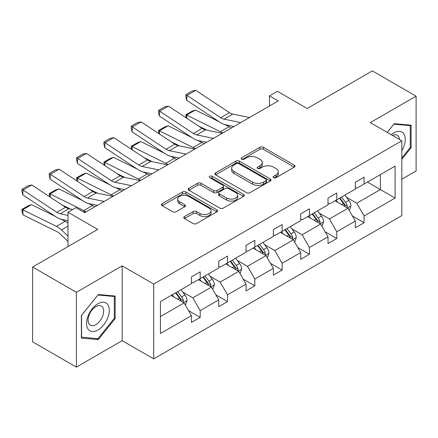 <?xml version="1.0" encoding="UTF-8"?>
<svg xmlns="http://www.w3.org/2000/svg" width="438" height="438" viewBox="0 0 438 438"><rect width="100%" height="100%" fill="white"/><g stroke="black" fill="none" stroke-linecap="round" stroke-linejoin="round"><path stroke-width="0.66" d="M273.608 177.68A1.703 0.98 0 0 0 276.017 177.68L294.281 167.135A2.431 1.402 0 0 0 294.993 166.144A2.431 1.402 0 0 0 294.281 165.153L263.342 147.288A2.431 1.402 0 0 0 259.904 147.288L241.639 157.833A1.703 0.98 0 0 0 241.141 158.529A1.703 0.98 0 0 0 241.639 159.224A1.703 0.98 0 0 0 244.048 159.224L246.408 157.855A7.78 4.489 0 0 1 257.413 157.855L259.986 159.344A7.78 4.489 0 0 1 262.269 162.52A7.78 4.489 0 0 1 259.986 165.695L257.626 167.059A1.703 0.98 0 0 0 257.128 167.754A1.703 0.98 0 0 0 257.626 168.449A1.703 0.98 0 0 0 260.03 168.449L262.395 167.086A7.78 4.489 0 0 1 273.394 167.086L275.973 168.575A7.78 4.489 0 0 1 278.25 171.751A7.78 4.489 0 0 1 275.973 174.926L273.608 176.29A1.703 0.98 0 0 0 273.109 176.985A1.703 0.98 0 0 0 273.608 177.68L273.608 176.29M401.827 179.219L416.1 170.979L416.1 96.163L372.322 70.89L307.18 108.498L277.413 91.312L269.447 95.911L269.447 106.023M76.387 367.11L122.18 340.671L122.18 265.861L76.387 292.294L76.387 367.11L32.609 341.837L32.609 267.021L97.751 229.413L67.983 212.227L67.983 246.599M76.387 292.294L32.609 267.021M184.447 216.553A2.431 1.402 0 0 0 183.736 217.549A2.431 1.402 0 0 0 184.447 218.54L193.125 223.55A2.431 1.402 0 0 0 196.563 223.55L216.848 211.839A2.431 1.402 0 0 0 217.56 210.848A2.431 1.402 0 0 0 216.848 209.857L185.909 191.992A2.431 1.402 0 0 0 182.471 191.992L162.186 203.703A2.431 1.402 0 0 0 161.474 204.694A2.431 1.402 0 0 0 162.186 205.69L172.671 211.74A2.431 1.402 0 0 0 176.109 211.74L184.792 206.731A2.431 1.402 0 0 0 185.504 205.74A2.431 1.402 0 0 0 184.792 204.743L179.591 201.743A6.504 3.756 0 0 1 177.686 199.087A6.504 3.756 0 0 1 181.699 195.622A6.504 3.756 0 0 1 188.783 196.438L209.156 208.192A6.504 3.756 0 0 1 211.061 210.848A6.504 3.756 0 0 1 207.043 214.319A6.504 3.756 0 0 1 199.958 213.503L196.563 211.543A2.431 1.402 0 0 0 193.125 211.543L184.447 216.553L184.447 218.54M67.983 212.227L75.949 207.628L84.704 212.682L278.201 100.964L269.447 95.911M122.18 265.861L153.7 284.054L401.827 140.801L401.827 215.616L153.7 358.87L153.7 284.054M416.1 96.163L370.307 122.602L401.827 140.801M246.583 192.687A2.431 1.402 0 0 0 250.021 192.687L270.301 180.982A2.431 1.402 0 0 0 271.012 179.985A2.431 1.402 0 0 0 270.301 178.994L239.362 161.129A2.431 1.402 0 0 0 235.923 161.129L215.644 172.84A2.431 1.402 0 0 0 214.932 173.837A2.431 1.402 0 0 0 215.644 174.828L246.583 192.687M210.393 178.047A1.703 0.98 0 0 1 212.118 178.288L212.118 176.268L243.572 194.423A2.431 1.402 0 0 1 244.284 195.419A2.431 1.402 0 0 1 243.572 196.41L223.292 208.121A2.431 1.402 0 0 1 219.854 208.121L188.915 190.256L188.915 188.274A2.431 1.402 0 0 0 188.203 189.265A2.431 1.402 0 0 0 188.915 190.256M188.915 188.274L197.593 183.259A2.431 1.402 0 0 1 201.031 183.259L213.58 190.508A2.431 1.402 0 0 0 217.018 190.508L222.778 187.179A2.431 1.402 0 0 0 223.489 186.188A2.431 1.402 0 0 0 222.778 185.197L209.714 177.653A1.703 0.98 0 0 1 209.216 176.957A1.703 0.98 0 0 1 210.267 176.054A1.703 0.98 0 0 1 212.118 176.268M160.439 301.596L191.433 283.704L191.433 276.931L200.188 271.872L200.188 278.65L218.754 267.93L218.754 261.157L227.508 256.104L227.508 262.877L246.068 252.162L246.068 245.384L254.823 240.331L254.823 247.103L273.383 236.389L273.383 229.616L282.143 224.563L282.143 231.335L300.703 220.615L300.703 213.843L309.458 208.789L309.458 215.562L328.018 204.847L328.018 198.075L336.773 193.016L336.773 199.794L355.338 189.074L355.338 182.301L364.093 177.248L364.093 184.02L395.087 166.122L395.087 198.075L364.093 215.967L364.093 222.739L355.338 227.798L355.338 221.02L336.773 231.74L336.773 238.513L328.018 243.566L328.018 236.794L309.458 247.508L309.458 254.286L300.703 259.34L300.703 252.567L282.143 263.282L282.143 270.054L273.383 275.108L273.383 268.335L254.823 279.055L254.823 285.828L246.068 290.881L246.068 284.109L227.508 294.823L227.508 301.596L218.754 306.655L218.754 299.877L200.188 310.597L200.188 317.369L191.433 322.423L191.433 315.65L160.439 333.542L160.439 301.596M198.436 279.658L211.395 287.142L192.835 297.856L182.701 292.004M192.835 297.856L200.188 310.597M211.395 287.142L218.754 299.877M191.433 282.083L192.835 282.893L200.188 278.65M225.756 263.89L238.715 271.368L220.15 282.088L210.016 276.236M220.15 282.088L227.508 294.823M238.715 271.368L246.068 284.109M218.754 266.315L220.15 267.125L227.508 262.877M253.071 248.116L266.03 255.6L247.47 266.315L237.336 260.462M247.47 266.315L254.823 279.055M266.03 255.6L273.383 268.335M246.068 250.541L247.47 251.352L254.823 247.103M280.391 232.343L293.35 239.827L274.785 250.541L264.651 244.689M274.785 250.541L282.143 263.282M293.35 239.827L300.703 252.567M273.383 234.773L274.785 235.578L282.143 231.335M307.706 216.575L320.665 224.053L302.105 234.773L291.971 228.921M302.105 234.773L309.458 247.508M320.665 224.053L328.018 236.794M300.703 219L302.105 219.81L309.458 215.562M335.026 200.801L347.98 208.285L329.42 219L319.286 213.147M329.42 219L336.773 231.74M347.98 208.285L355.338 221.02M328.018 203.227L329.42 204.037L336.773 199.794M367.422 182.099L380.376 189.583L356.74 203.227L346.6 197.379M356.74 203.227L364.093 215.967M395.087 198.075L380.376 189.583L380.376 174.62L395.087 166.122M122.18 340.671L153.7 358.87M355.338 187.459L356.74 188.263L364.093 184.02M160.439 316.559L184.08 302.91L171.121 295.431M184.08 302.91L191.433 315.65M352.448 216.016L364.093 222.739M325.133 231.79L336.773 238.513M297.813 247.563L309.458 254.286M270.498 263.331L282.143 270.054M243.178 279.105L254.823 285.828M215.863 294.873L227.508 301.596M188.543 310.646L200.188 317.369M401.827 159.262L411.107 147.721L411.107 125.186L394.211 123.68L387.225 132.369M115.172 318.574L115.172 296.044L98.276 294.533L81.375 315.557L81.375 338.087L98.276 339.598L115.172 318.574L114.296 318.07M274.292 177.921L275.973 176.947A7.78 4.489 0 0 0 278.25 173.771L278.25 171.751M262.269 162.52L262.269 164.546A7.78 4.489 0 0 1 259.986 167.721L258.305 168.69M294.248 167.152L263.342 149.309A2.431 1.402 0 0 0 259.904 149.309L242.318 159.459M270.268 180.998L239.362 163.155A2.431 1.402 0 0 0 235.923 163.155L215.677 174.844M266.003 180.68A1.703 0.98 0 0 0 266.501 179.985A1.703 0.98 0 0 0 266.003 179.29L238.847 163.615A1.703 0.98 0 0 0 236.438 163.615L233.947 165.049A7.78 4.489 0 0 0 231.669 168.225A7.78 4.489 0 0 0 233.947 171.4L252.512 182.12A7.78 4.489 0 0 0 263.512 182.12L266.003 180.68L266.003 182.701A1.703 0.98 0 0 0 266.501 182.011L266.501 179.985M231.669 168.225L231.669 170.251A7.78 4.489 0 0 0 233.947 173.426L233.947 171.4M266.003 182.701L263.512 184.141A7.78 4.489 0 0 1 252.512 184.141L233.947 173.426M188.948 190.278L197.593 185.285L197.593 183.259M223.489 186.188L223.489 188.209A2.431 1.402 0 0 1 222.778 189.205L217.018 192.528A2.431 1.402 0 0 1 213.58 192.528L201.031 185.285A2.431 1.402 0 0 0 197.593 185.285M212.118 178.288L243.539 196.427M226.599 198.025A6.504 3.756 0 0 0 233.684 198.836A6.504 3.756 0 0 0 237.703 195.37A6.504 3.756 0 0 0 235.797 192.715L228.62 188.57A2.431 1.402 0 0 0 225.181 188.57L219.422 191.893A2.431 1.402 0 0 0 218.71 192.89A2.431 1.402 0 0 0 219.422 193.881L226.599 198.025L226.599 200.046A6.504 3.756 0 0 0 233.684 200.856A6.504 3.756 0 0 0 237.703 197.39L237.703 195.37M218.71 192.89L218.71 194.91A2.431 1.402 0 0 0 219.422 195.901L219.422 193.881M226.599 200.046L219.422 195.901M211.061 210.848L211.061 212.873A6.504 3.756 0 0 1 207.043 216.339A6.504 3.756 0 0 1 199.958 215.523L196.563 213.563A2.431 1.402 0 0 0 193.125 213.563L184.48 218.557M177.686 199.087L177.686 201.113A6.504 3.756 0 0 0 179.591 203.769L179.591 201.743M184.759 206.747L179.591 203.769M216.815 211.861L185.909 194.018A2.431 1.402 0 0 0 182.471 194.018L162.219 205.707M410.236 147.212L411.107 147.721M96.491 338.569L98.276 339.598M349.31 210.59L350.926 205.937A6.565 3.789 -120 0 0 348.829 200.352L344.898 195.102M186.249 117.899L185.805 114.761L191.932 111.225L195.419 110.02L219.197 121.759M225.099 124.671L229.151 126.675A18.571 10.726 60 0 1 231.384 127.995M337.846 202.433L336.143 200.155M195.419 110.02L186.665 115.074L220.396 131.728A18.571 10.726 60 0 1 222.63 133.053M185.805 114.761L186.665 115.074L186.862 118.304M206.982 130.174L198.43 125.952M347.011 207.727L347.383 206.216A6.565 3.789 -120 0 0 345.5 202.268L341.569 197.023M339.926 197.971L344.252 203.747A3.345 1.933 60 0 1 344.859 204.765L347.383 206.216M339.472 198.233L343.403 203.484A6.565 3.789 60 0 1 345.035 206.583M240.769 122.58L224.032 119.147A12.384 7.15 60 0 1 220.714 117.691L186.982 95.402L186.665 100.258L220.396 122.552A18.571 10.726 -120 0 0 225.373 124.731L233.98 126.5M249.523 117.526L232.786 114.094A12.384 7.15 60 0 1 229.468 112.637L195.737 90.348L186.982 95.402L185.931 94.603L192.058 91.06L195.737 90.348M186.665 100.258L185.805 96.546L185.931 94.603M321.996 226.358L323.605 221.71A6.565 3.789 -120 0 0 321.514 216.12L317.583 210.875M158.934 133.672L158.485 130.529L164.617 126.993L168.104 125.788L191.877 137.532M197.779 140.445L201.836 142.449A18.571 10.726 60 0 1 204.064 143.768M310.531 218.206L308.823 215.929M168.104 125.788L159.35 130.842L193.076 147.502A18.571 10.726 60 0 1 195.31 148.821M158.485 130.529L159.35 130.842L159.541 134.077M179.662 145.947L171.116 141.72M319.696 223.495L320.063 221.989A6.565 3.789 -120 0 0 318.185 218.042L314.254 212.791M312.612 213.744L316.937 219.52A3.345 1.933 60 0 1 317.545 220.533L320.063 221.989M312.152 214.007L316.083 219.257A6.565 3.789 60 0 1 317.72 222.356M294.681 242.132L296.291 237.478A6.565 3.789 -120 0 0 294.194 231.894L290.263 226.643M131.614 149.446L131.17 146.303L137.297 142.766L140.784 141.562L164.562 153.3M170.464 156.218L174.516 158.217A18.571 10.726 60 0 1 176.749 159.541M283.211 233.974L281.508 231.702M140.784 141.562L132.03 146.615L165.761 163.27A18.571 10.726 60 0 1 167.995 164.595M131.17 146.303L132.03 146.615L132.227 149.845M152.347 161.715L143.795 157.494M292.381 239.268L292.748 237.763A6.565 3.789 -120 0 0 290.87 233.815L286.934 228.565M285.291 229.512L289.617 235.288A3.345 1.933 60 0 1 290.224 236.306L292.748 237.763M284.837 229.78L288.768 235.025A6.565 3.789 60 0 1 290.399 238.124M213.448 138.353L196.711 134.92A12.384 7.15 60 0 1 193.393 133.464L159.662 111.17L159.35 116.032L193.076 138.32A18.571 10.726 -120 0 0 198.053 140.505L206.659 142.268M222.203 133.294L205.466 129.862A12.384 7.15 60 0 1 202.148 128.411L168.422 106.116L159.662 111.17L158.611 110.371L164.743 106.834L168.422 106.116M159.35 116.032L158.485 112.314L158.611 110.371M186.134 154.121L169.396 150.688A12.384 7.15 60 0 1 166.079 149.238L132.347 126.943L132.03 131.805L165.761 154.094A18.571 10.726 -120 0 0 170.738 156.278L179.345 158.041M194.888 149.068L178.151 145.635A12.384 7.15 60 0 1 174.833 144.179L141.102 121.89L132.347 126.943L131.296 126.144L137.422 122.607L141.102 121.89M132.03 131.805L131.17 128.088L131.296 126.144M401.827 150.792A16.096 9.291 120 0 0 403.716 146.889A16.096 9.291 120 0 0 403.004 132.9A16.096 9.291 120 0 0 391.271 134.701M399.544 139.481A11.021 6.362 120 0 0 397.299 135.265A11.021 6.362 120 0 0 392.525 135.43M387.258 132.391L393.861 124.178L410.236 125.64L410.236 147.469L401.827 157.926M409.147 125.011L410.236 125.64M107.781 317.742A16.096 9.291 120 0 0 103.614 302.198A16.096 9.291 120 0 0 88.071 315.984A16.096 9.291 120 0 0 92.232 331.533A16.096 9.291 120 0 0 107.781 317.742M102.602 316.269A11.021 6.362 120 0 0 101.364 306.124A11.021 6.362 120 0 0 89.106 315.064A11.021 6.362 120 0 0 90.343 325.21A11.021 6.362 120 0 0 102.602 316.269M81.55 337.233L81.55 315.398L97.926 295.031L114.296 296.493L114.296 318.327L97.926 338.694L81.375 337.129M113.212 295.869L114.296 296.493M267.361 257.905L268.97 253.252A6.565 3.789 -120 0 0 266.879 247.662L262.948 242.417M104.299 165.214L103.85 162.076L109.982 158.534L113.469 157.33L137.242 169.073M143.144 171.986L147.201 173.99A18.571 10.726 60 0 1 149.429 175.309M255.896 249.748L254.193 247.47M113.469 157.33L104.715 162.389L138.446 179.043A18.571 10.726 60 0 1 140.675 180.368M103.85 162.076L104.715 162.389L104.906 165.619M125.027 177.489L116.481 173.267M265.061 255.036L265.428 253.531A6.565 3.789 -120 0 0 263.55 249.583L259.619 244.338M257.977 245.285L262.302 251.062A3.345 1.933 60 0 1 262.909 252.074L265.428 253.531M257.517 245.548L261.448 250.799A6.565 3.789 60 0 1 263.085 253.898M158.813 169.895L142.076 166.462A12.384 7.15 60 0 1 138.758 165.006L105.027 142.717L104.715 147.573L138.446 169.867A18.571 10.726 -120 0 0 143.423 172.046L152.03 173.815M167.568 164.841L150.831 161.403A12.384 7.15 60 0 1 147.513 159.952L113.787 137.658L105.027 142.717L103.976 141.912L110.108 138.375L113.787 137.658M104.715 147.573L103.85 143.856L103.976 141.912M240.046 273.673L241.656 269.025A6.565 3.789 -120 0 0 239.559 263.435L235.628 258.185M76.984 180.987L76.535 177.844L82.662 174.308L86.155 173.103L109.927 184.841M115.829 187.76L119.881 189.758A18.571 10.726 60 0 1 122.114 191.083M228.576 265.516L226.873 263.243M86.155 173.103L77.395 178.156L111.126 194.817A18.571 10.726 60 0 1 113.36 196.136M76.535 177.844L77.395 178.156L77.592 181.392M97.712 193.257L89.166 189.035M237.746 270.81L238.113 269.304A6.565 3.789 -120 0 0 236.235 265.357L232.304 260.106M230.656 261.059L234.987 266.835A3.345 1.933 60 0 1 235.595 267.848L238.113 269.304M230.202 261.322L234.133 266.567A6.565 3.789 60 0 1 235.77 269.666M131.499 185.663L114.761 182.23A12.384 7.15 60 0 1 111.444 180.779L77.712 158.485L77.395 163.347L111.126 185.635A18.571 10.726 -120 0 0 116.103 187.82L124.71 189.583M140.253 180.609L123.516 177.176A12.384 7.15 60 0 1 120.198 175.72L86.467 153.431L77.712 158.485L76.661 157.685L82.787 154.149L86.467 153.431M77.395 163.347L76.535 159.629L76.661 157.685M212.726 289.447L214.335 284.793A6.565 3.789 -120 0 0 212.244 279.209L208.313 273.958M49.664 196.761L49.215 193.618L55.347 190.081L58.834 188.877L82.607 200.615M88.509 203.528L92.566 205.531A18.571 10.726 60 0 1 94.8 206.856M201.261 281.289L199.558 279.011M58.834 188.877L50.08 193.93L83.811 210.585A18.571 10.726 60 0 1 86.04 211.91M49.215 193.618L50.08 193.93L50.277 197.16M70.398 209.03L61.846 204.809M210.426 286.583L210.793 285.072A6.565 3.789 -120 0 0 208.915 281.125L204.984 275.88M203.341 276.827L207.667 282.603A3.345 1.933 60 0 1 208.274 283.621L210.793 285.072M202.882 277.095L206.813 282.34A6.565 3.789 60 0 1 208.45 285.439M104.178 201.436L87.441 198.003A12.384 7.15 60 0 1 84.123 196.547L50.397 174.258L50.08 179.12L83.811 201.409A18.571 10.726 -120 0 0 88.788 203.588L97.395 205.356M112.938 196.383L96.201 192.95A12.384 7.15 60 0 1 92.883 191.494L59.152 169.205L50.397 174.258L49.346 173.459L55.473 169.917L59.152 169.205M50.08 179.12L49.215 175.403L49.346 173.459M185.411 305.215L187.021 300.567A6.565 3.789 -120 0 0 184.929 294.977L180.993 289.732M31.52 204.645L22.765 209.703L23.077 214.927L22.026 211.477L21.9 209.391L28.027 205.849L31.52 204.645L55.292 216.388M61.194 219.301L65.246 221.305A18.571 10.726 60 0 1 67.983 222.98M173.946 297.063L172.238 294.785M21.9 209.391L56.491 226.358A18.571 10.726 60 0 1 61.468 229.923L67.983 236.109M67.983 241.42L60.126 233.958A12.384 7.15 -120 0 0 56.809 231.582L23.077 214.927M183.111 302.351L183.478 300.846A6.565 3.789 -120 0 0 181.6 296.898L177.669 291.653M176.021 292.6L180.352 298.377A3.345 1.933 60 0 1 180.96 299.389L183.478 300.846M175.567 292.863L179.498 298.114A6.565 3.789 60 0 1 181.135 301.213M67.983 215.386L60.126 213.777A12.384 7.15 60 0 1 56.809 212.321L23.077 190.032L22.765 194.888L56.491 217.182A18.571 10.726 -120 0 0 61.468 219.361L67.983 220.697M72.697 209.501L68.881 208.718A12.384 7.15 60 0 1 65.563 207.267L31.832 184.973L23.077 190.032L22.026 189.227L28.152 185.69L31.832 184.973M85.618 212.151L82.782 211.57M22.765 194.888L21.9 191.171L22.026 189.227M275.973 176.947L275.973 174.926M257.626 168.449L257.626 167.059M259.986 167.721L259.986 165.695M241.639 159.224L241.639 157.833M259.904 149.309L259.904 147.288M263.342 149.309L263.342 147.288M294.281 167.135L294.281 165.153M215.644 174.828L215.644 172.84M235.923 163.155L235.923 161.129M239.362 163.155L239.362 161.129M270.301 180.982L270.301 178.994M252.512 184.141L252.512 182.12M263.512 184.141L263.512 182.12M201.031 185.285L201.031 183.259M213.58 192.528L213.58 190.508M217.018 192.528L217.018 190.508M222.778 189.205L222.778 187.179M243.572 196.41L243.572 194.423M193.125 213.563L193.125 211.543M196.563 213.563L196.563 211.543M199.958 215.523L199.958 213.503M184.792 206.731L184.792 204.743M162.186 205.69L162.186 203.703M182.471 194.018L182.471 191.992M185.909 194.018L185.909 191.992M216.848 211.839L216.848 209.857M347.509 208.012L350.882 206.063M345.5 202.268L348.829 200.352M341.536 204.562L343.403 203.484M229.151 126.675L220.396 131.728M224.032 119.147L232.786 114.094M220.714 117.691L229.468 112.637M320.194 223.78L323.562 221.836M318.185 218.042L321.514 216.12M314.216 220.33L316.083 219.257M201.836 142.449L193.076 147.502M292.874 239.553L296.247 237.61M290.87 233.815L294.194 231.894M286.901 236.104L288.768 235.025M174.516 158.217L165.761 163.27M196.711 134.92L205.466 129.862M193.393 133.464L202.148 128.411M169.396 150.688L178.151 145.635M166.079 149.238L174.833 144.179M265.559 255.327L268.927 253.378M263.55 249.583L266.879 247.662M259.581 251.877L261.448 250.799M147.201 173.99L138.446 179.043M142.076 166.462L150.831 161.403M138.758 165.006L147.513 159.952M238.239 271.095L241.612 269.151M236.235 265.357L239.559 263.435M232.266 267.645L234.133 266.567M119.881 189.758L111.126 194.817M114.761 182.23L123.516 177.176M111.444 180.779L120.198 175.72M210.924 286.868L214.297 284.919M208.915 281.125L212.244 279.209M204.951 283.419L206.813 282.34M92.566 205.531L83.811 210.585M87.441 198.003L96.201 192.95M84.123 196.547L92.883 191.494M183.604 302.642L186.977 300.692M181.6 296.898L184.929 294.977M177.631 299.187L179.498 298.114M65.246 221.305L56.491 226.358M67.983 226.161L61.468 229.923M60.126 213.777L68.881 208.718M56.809 212.321L65.563 207.267"/></g></svg>
